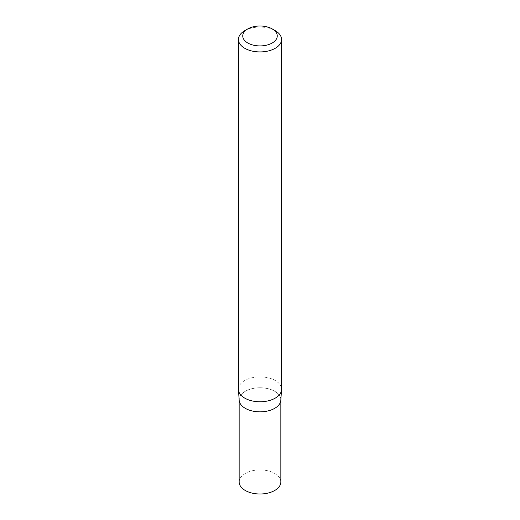 <?xml version="1.0" encoding="UTF-8"?>
<svg xmlns="http://www.w3.org/2000/svg" width="520" height="520" viewBox="0 0 520 520"><rect width="100%" height="100%" fill="white"/><g stroke="black" fill="none" stroke-linecap="round" stroke-linejoin="round"><path stroke-width="0.39" stroke-dasharray="2.6 1.95" d="M244.751 30.68A21.561 12.447 180 0 1 275.249 30.68M238.44 389.324A21.561 12.447 180 0 1 244.751 380.523A21.561 12.447 180 0 1 268.249 377.825A21.561 12.447 180 0 1 281.561 389.324M245.264 391.3A20.846 12.032 -0 0 0 239.155 399.809A20.846 12.032 -0 0 1 245.264 391.3A20.846 12.032 -0 0 1 267.976 388.687A20.846 12.032 -0 0 1 280.846 399.809A20.846 12.032 -0 0 0 267.976 388.687A20.846 12.032 -0 0 0 245.264 391.3M280.846 481.969A20.846 12.032 -0 0 0 267.976 470.847A20.846 12.032 -0 0 0 245.264 473.46A20.846 12.032 -0 0 0 239.155 481.969"/><path stroke-width="0.78" d="M272.2 28.919L275.249 30.68A21.561 12.447 180 0 1 281.561 39.481A21.561 12.447 180 0 1 275.249 48.282A21.561 12.447 180 0 1 251.752 50.98A21.561 12.447 180 0 1 238.44 39.481A21.561 12.447 180 0 1 244.751 30.68L247.8 28.919A17.251 9.958 180 0 1 272.2 28.919A17.251 9.958 180 0 1 272.2 43.004A17.251 9.958 180 0 1 247.8 43.004A17.251 9.958 180 0 1 247.8 28.919M281.561 39.481L281.561 389.324A21.561 12.447 180 0 1 281.495 390.312A21.561 12.447 180 0 1 275.249 398.125A21.561 12.447 180 0 1 252.544 401.005A21.561 12.447 180 0 1 238.505 390.312A21.561 12.447 180 0 1 238.44 389.324L238.44 39.481M238.505 390.312L239.155 399.809A20.846 12.032 -0 0 0 260 411.84A20.846 12.032 -0 0 0 280.846 399.809L280.846 481.969A20.846 12.032 -0 0 1 260 494A20.846 12.032 -0 0 1 239.155 481.969L239.155 399.809A20.846 12.032 -0 0 0 260 411.84A20.846 12.032 -0 0 0 280.846 399.809L281.495 390.312"/></g></svg>
